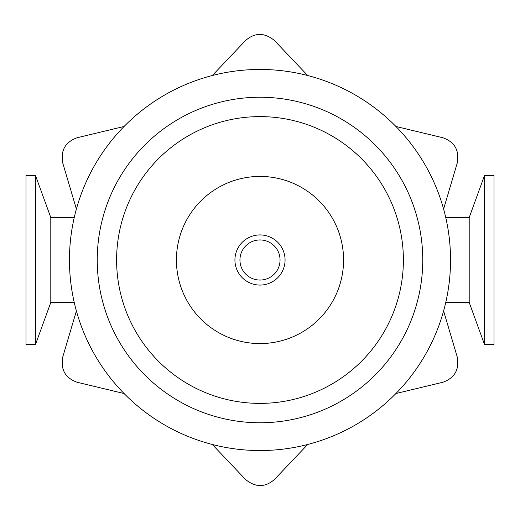 <?xml version="1.0" encoding="UTF-8"?>
<svg xmlns="http://www.w3.org/2000/svg" width="520" height="520" viewBox="0 0 520 520"><rect width="100%" height="100%" fill="white"/><g stroke="black" fill="none" stroke-linecap="round" stroke-linejoin="round"><path stroke-width="0.78" d="M74.25 302.452L50.798 302.452L50.798 217.549L35.529 175.591L26 175.591L26 344.409L35.529 344.409L35.529 175.591M124.072 126.471L77.279 137.703C65.383 141.895 60.535 150.293 62.725 162.903L76.395 209.053M76.395 310.954L62.725 357.097C60.522 369.714 65.37 378.112 77.279 382.298L124.072 393.529M212.322 444.483L245.453 479.394C255.463 487.617 265.161 487.617 274.547 479.394L307.678 444.483M395.928 393.529L442.722 382.298C454.616 378.105 459.466 369.707 457.275 357.097L443.606 310.954M443.606 209.047L457.275 162.903C459.478 150.287 454.63 141.888 442.722 137.703L395.928 126.471M307.678 75.517L274.547 40.605C264.537 32.383 254.839 32.383 245.453 40.605L212.322 75.517M234.93 260A25.071 25.071 0 0 0 260 285.07A25.071 25.071 0 0 0 285.07 260A25.071 25.071 0 0 0 260 234.93A25.071 25.071 0 0 0 234.93 260M239.941 260A20.059 20.059 0 0 1 270.03 242.632A20.059 20.059 0 0 1 270.03 277.368A20.059 20.059 0 0 1 239.941 260M450.541 260A190.541 190.541 0 0 1 164.73 425.016A190.541 190.541 0 0 1 164.73 94.984A190.541 190.541 0 0 1 450.541 260M343.571 260A83.57 83.57 0 0 1 218.212 332.377A83.57 83.57 0 0 1 218.212 187.623A83.57 83.57 0 0 1 343.571 260M445.75 302.452L469.203 302.452L469.203 217.549L445.75 217.549M494 344.409L494 175.591L484.471 175.591L484.471 344.409L494 344.409M422.767 260A162.767 162.767 0 0 0 178.62 119.041A162.767 162.767 0 0 0 178.62 400.959A162.767 162.767 0 0 0 422.767 260M403.39 260A143.39 143.39 0 0 1 188.305 384.183A143.39 143.39 0 0 1 188.305 135.817A143.39 143.39 0 0 1 403.39 260M74.25 217.549L50.798 217.549M50.798 302.452L35.529 344.409M469.203 302.452L484.471 344.409M469.203 217.549L484.471 175.591"/></g></svg>
